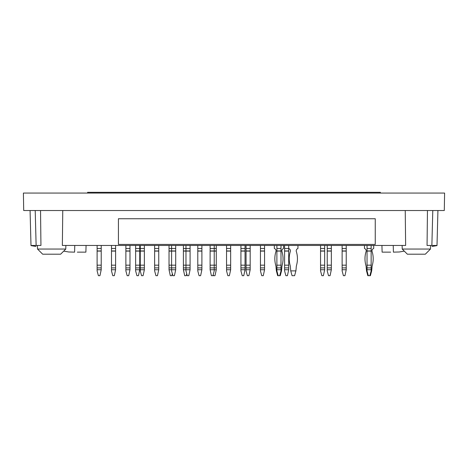 <?xml version="1.0" encoding="UTF-8"?>
<svg xmlns="http://www.w3.org/2000/svg" width="468" height="468" viewBox="0 0 468 468"><rect width="100%" height="100%" fill="white"/><g stroke="black" fill="none" stroke-linecap="round" stroke-linejoin="round"><path stroke-width="0.7" d="M118.427 218.743L118.427 244.425L375.254 244.425L375.254 218.743L118.427 218.743M390.663 252.135L382.11 252.135L381.935 245.454M393.231 245.454L393.407 252.135L399.222 251.989L404.305 251.129L399.222 251.989M431.976 246.46L437.001 245.612L437.925 210.524M427.459 210.524A80012.808 79985.389 180 0 1 427.056 245.454L437.007 245.454M430.472 249.052L425.336 254.188L407.359 254.188L402.223 249.052L430.472 249.052L430.566 245.454M405.235 210.524A80012.808 79985.389 180 0 0 405.645 245.454L62.355 245.454A80012.808 79985.394 180 0 0 62.765 210.524M36.024 246.46L30.999 245.612L30.075 210.524L30.993 245.454L40.944 245.454A80012.808 79985.389 180 0 1 40.54 210.524M23.704 210.524L444.296 210.524L444.6 193.062L23.4 193.062L23.704 210.524M65.777 249.052L60.641 254.188L42.664 254.188L37.528 249.052L65.777 249.052L65.871 245.454M68.778 251.989L63.695 251.129L68.778 251.989L74.593 252.135L74.769 245.454M86.065 245.454L85.89 252.135L77.337 252.135M158.751 269.743L157.464 275.681L155.926 275.681L154.639 270.89L154.639 269.743L158.751 269.743L158.751 267.895L154.639 267.895L154.639 265.175L158.751 265.175L158.751 251.082L154.639 251.082L154.639 265.175M158.751 250.965L154.639 250.965L154.639 248.461L158.751 248.461L158.751 251.082M158.751 265.175L158.751 267.895M154.639 269.743L154.639 267.895M154.639 248.461L154.639 245.454M158.751 248.461L158.751 245.454M186.744 273.768L186.229 275.681L184.69 275.681L183.403 269.743L190.084 269.743L190.084 267.895L185.971 267.895L185.971 265.175L190.084 265.175L190.084 251.082L185.971 251.082L185.971 265.175L183.403 265.175L183.403 251.082L185.971 251.082L185.971 248.461L190.084 248.461L190.084 251.082M190.084 250.965L183.403 250.965L183.403 248.461L185.971 248.461L185.971 245.454M183.403 269.743L183.403 265.175M183.403 248.461L183.403 245.454M144.366 269.743L143.085 275.681L141.541 275.681L140.26 270.89L140.26 269.743L144.366 269.743L144.366 267.895L140.26 267.895L140.26 265.175L144.366 265.175L144.366 251.082L140.26 251.082L140.26 265.175M144.366 250.965L140.26 250.965L140.26 248.461L144.366 248.461L144.366 251.082M144.366 265.175L144.366 267.895M140.26 269.743L140.26 267.895M140.26 248.461L140.26 245.454M144.366 248.461L144.366 245.454M172.359 273.768L171.85 275.681L170.305 275.681L169.024 269.743L175.699 269.743L175.699 267.895L171.592 267.895L171.592 265.175L175.699 265.175L175.699 251.082L171.592 251.082L171.592 265.175L169.024 265.175L169.024 251.082L171.592 251.082L171.592 248.461L175.699 248.461L175.699 251.082M175.699 250.965L169.024 250.965L169.024 248.461L171.592 248.461L171.592 245.454M169.024 269.743L169.024 265.175M169.024 248.461L169.024 245.454M129.987 269.743L128.7 275.681L127.161 275.681L125.874 270.89L125.874 269.743L129.987 269.743L129.987 267.895L125.874 267.895L125.874 265.175L129.987 265.175L129.987 251.082L125.874 251.082L125.874 265.175M129.987 250.965L125.874 250.965L125.874 248.461L129.987 248.461L129.987 251.082M129.987 265.175L129.987 267.895M125.874 269.743L125.874 267.895M125.874 248.461L125.874 245.454M129.987 248.461L129.987 245.454M101.217 269.743L99.936 275.681L98.397 275.681L97.11 270.89L97.11 269.743L101.217 269.743L101.217 267.895L97.11 267.895L97.11 265.175L101.217 265.175L101.217 251.082L97.11 251.082L97.11 265.175M101.217 250.965L97.11 250.965L97.11 248.461L101.217 248.461L101.217 251.082M101.217 265.175L101.217 267.895M97.11 269.743L97.11 267.895M97.11 248.461L97.11 245.454M101.217 248.461L101.217 245.454M245.045 269.743L243.758 275.681L242.219 275.681L240.932 270.89L240.932 269.743L245.045 269.743L245.045 267.895L240.932 267.895L240.932 265.175L245.045 265.175L245.045 251.082L240.932 251.082L240.932 265.175M245.045 250.965L240.932 250.965L240.932 248.461L245.045 248.461L245.045 251.082M245.045 265.175L245.045 267.895M240.932 269.743L240.932 267.895M240.932 248.461L240.932 245.454M245.045 248.461L245.045 245.454M230.66 269.743L229.379 275.681L227.834 275.681L226.553 270.89L226.553 269.743L230.66 269.743L230.66 267.895L226.553 267.895L226.553 265.175L230.66 265.175L230.66 251.082L226.553 251.082L226.553 265.175M230.66 250.965L226.553 250.965L226.553 248.461L230.66 248.461L230.66 251.082M230.66 265.175L230.66 267.895M226.553 269.743L226.553 267.895M226.553 248.461L226.553 245.454M230.66 248.461L230.66 245.454M210.114 250.965L210.114 248.461L214.227 248.461L214.227 250.965L210.114 250.965L210.114 265.175L214.227 265.175L214.227 267.895L210.114 267.895L210.114 269.743L216.28 269.743L214.993 275.681L213.455 275.681L213.197 274.728M214.227 245.454L214.227 248.461L216.28 248.461L216.28 251.082L210.114 251.082M216.28 250.965L214.227 250.965L214.227 265.175L216.28 265.175L216.28 251.082M216.28 265.175L216.28 267.895L214.227 267.895L214.227 270.89L212.94 275.681L211.401 275.681L210.114 269.743M216.28 269.743L216.28 267.895M216.28 248.461L216.28 245.454M201.895 269.743L200.614 275.681L199.07 275.681L197.788 270.89L197.788 269.743L201.895 269.743L201.895 267.895L197.788 267.895L197.788 265.175L201.895 265.175L201.895 251.082L197.788 251.082L197.788 265.175M201.895 250.965L197.788 250.965L197.788 248.461L201.895 248.461L201.895 251.082M201.895 265.175L201.895 267.895M197.788 269.743L197.788 267.895M197.788 248.461L197.788 245.454M201.895 248.461L201.895 245.454M277.659 275.681L278.173 275.681L276.892 270.89L276.377 270.89L277.659 275.681M279.718 275.681L280.227 275.681L281.514 270.89L280.999 270.89L279.718 275.681L278.173 275.681M274.324 245.454L274.324 248.461A2.673 2.673 0 0 1 276.067 250.965L276.067 251.082A24.377 24.377 0 0 0 275.705 265.175A10.273 10.273 0 0 1 276.067 267.895L276.377 270.89M283.567 245.454L283.567 248.461A2.673 2.673 0 0 0 281.824 250.965L281.824 251.082A24.377 24.377 0 0 1 282.186 265.175A10.273 10.273 0 0 0 281.824 267.895L281.514 270.89M280.999 250.965L276.892 250.965L276.892 248.461L280.999 248.461L280.999 251.082L276.892 251.082L276.892 265.175L280.999 265.175L280.999 251.082M280.999 265.175L280.999 267.895L276.892 267.895L276.892 265.175M276.892 267.895L276.892 269.743L280.999 269.743L280.999 267.895M280.999 269.743L280.999 270.89M276.892 269.743L276.892 270.89M276.892 248.461L276.892 245.454M280.999 248.461L280.999 245.454M292.044 275.681L294.612 275.681L295.893 270.89L290.757 270.89L292.044 275.681M288.703 245.454L288.703 250.965L284.597 250.965L284.597 248.461L288.703 248.461A2.673 2.673 0 0 1 290.452 250.965L290.452 251.082A24.377 24.377 0 0 0 290.084 265.175A10.273 10.273 0 0 1 290.452 267.895L290.757 270.89M297.952 245.454L297.952 248.461A2.673 2.673 0 0 0 296.203 250.965L296.203 251.082A24.377 24.377 0 0 1 296.572 265.175A10.273 10.273 0 0 0 296.203 267.895L295.893 270.89M367.807 275.681L368.322 275.681L367.035 270.89L366.526 270.89L367.807 275.681M369.86 275.681L370.375 275.681L371.662 270.89L371.147 270.89L369.86 275.681L368.322 275.681M364.467 245.454L364.467 248.461A2.673 2.673 0 0 1 366.216 250.965L366.216 251.082A24.377 24.377 0 0 0 365.847 265.175A10.273 10.273 0 0 1 366.216 267.895L366.526 270.89M373.716 245.454L373.716 248.461A2.673 2.673 0 0 0 371.966 250.965L371.966 251.082A24.377 24.377 0 0 1 372.335 265.175A10.273 10.273 0 0 0 371.966 267.895L371.662 270.89M371.147 250.965L367.035 250.965L367.035 248.461L371.147 248.461L371.147 251.082L367.035 251.082L367.035 265.175L371.147 265.175L371.147 251.082M371.147 265.175L371.147 267.895L367.035 267.895L367.035 265.175M367.035 267.895L367.035 269.743L371.147 269.743L371.147 267.895M371.147 269.743L371.147 270.89M367.035 269.743L367.035 270.89M367.035 248.461L367.035 245.454M371.147 248.461L371.147 245.454M346.232 269.743L344.951 275.681L343.407 275.681L342.126 270.89L342.126 269.743L346.232 269.743L346.232 267.895L342.126 267.895L342.126 265.175L346.232 265.175L346.232 251.082L342.126 251.082L342.126 265.175M346.232 250.965L342.126 250.965L342.126 248.461L346.232 248.461L346.232 251.082M346.232 265.175L346.232 267.895M342.126 269.743L342.126 267.895M342.126 248.461L342.126 245.454M346.232 248.461L346.232 245.454M331.338 269.743L330.057 275.681L328.513 275.681L327.231 270.89L327.231 269.743L331.338 269.743L331.338 267.895L327.231 267.895L327.231 265.175L331.338 265.175L331.338 251.082L327.231 251.082L327.231 265.175M331.338 250.965L327.231 250.965L327.231 248.461L331.338 248.461L331.338 251.082M331.338 265.175L331.338 267.895M327.231 269.743L327.231 267.895M327.231 248.461L327.231 245.454M331.338 248.461L331.338 245.454M324.663 269.743L323.376 275.681L321.838 275.681L320.551 270.89L320.551 269.743L324.663 269.743L324.663 267.895L320.551 267.895L320.551 265.175L324.663 265.175L324.663 251.082L320.551 251.082L320.551 265.175M324.663 250.965L320.551 250.965L320.551 248.461L324.663 248.461L324.663 251.082M324.663 265.175L324.663 267.895M320.551 269.743L320.551 267.895M320.551 248.461L320.551 245.454M324.663 248.461L324.663 245.454M288.703 269.743L287.422 275.681L285.878 275.681L284.597 270.89L284.597 269.743L288.703 269.743L288.703 267.895L284.597 267.895L284.597 265.175L288.703 265.175L288.703 251.082L284.597 251.082L284.597 265.175M288.703 265.175L288.703 267.895M284.597 269.743L284.597 267.895M284.597 248.461L284.597 245.454M264.56 269.743L263.279 275.681L261.735 275.681L260.454 270.89L260.454 269.743L264.56 269.743L264.56 267.895L260.454 267.895L260.454 265.175L264.56 265.175L264.56 251.082L260.454 251.082L260.454 265.175M264.56 250.965L260.454 250.965L260.454 248.461L264.56 248.461L264.56 251.082M264.56 265.175L264.56 267.895M260.454 269.743L260.454 267.895M260.454 248.461L260.454 245.454M264.56 248.461L264.56 245.454M250.181 269.743L248.894 275.681L247.356 275.681L246.069 270.89L246.069 269.743L250.181 269.743L250.181 267.895L246.069 267.895L246.069 265.175L250.181 265.175L250.181 251.082L246.069 251.082L246.069 265.175M250.181 250.965L246.069 250.965L246.069 248.461L250.181 248.461L250.181 251.082M250.181 265.175L250.181 267.895M246.069 269.743L246.069 267.895M246.069 248.461L246.069 245.454M250.181 248.461L250.181 245.454M210.114 267.895L210.114 265.175M210.114 248.461L210.114 245.454M175.699 269.743L174.418 275.681L172.873 275.681L171.592 270.89L171.592 267.895L169.024 267.895M175.699 265.175L175.699 267.895M175.699 248.461L175.699 245.454M190.084 269.743L188.797 275.681L187.258 275.681L185.971 270.89L185.971 267.895L183.403 267.895M190.084 265.175L190.084 267.895M190.084 248.461L190.084 245.454M115.602 269.743L114.315 275.681L112.776 275.681L111.495 270.89L111.495 269.743L115.602 269.743L115.602 267.895L111.495 267.895L111.495 265.175L115.602 265.175L115.602 251.082L111.495 251.082L111.495 265.175M115.602 250.965L111.495 250.965L111.495 248.461L115.602 248.461L115.602 251.082M115.602 265.175L115.602 267.895M111.495 269.743L111.495 267.895M111.495 248.461L111.495 245.454M115.602 248.461L115.602 245.454M139.745 269.743L138.458 275.681L136.919 275.681L135.632 270.89L135.632 269.743L139.745 269.743L139.745 267.895L135.632 267.895L135.632 265.175L139.745 265.175L139.745 251.082L135.632 251.082L135.632 265.175M139.745 250.965L135.632 250.965L135.632 248.461L139.745 248.461L139.745 251.082M139.745 265.175L139.745 267.895M135.632 269.743L135.632 267.895M135.632 248.461L135.632 245.454M139.745 248.461L139.745 245.454M87.61 193.062L87.61 192.319L380.39 192.319L380.39 193.062M431.87 245.454L432.789 210.524M36.13 245.454L35.211 210.524M402.223 249.052L402.129 245.454M37.528 249.052L37.434 245.454"/></g></svg>
